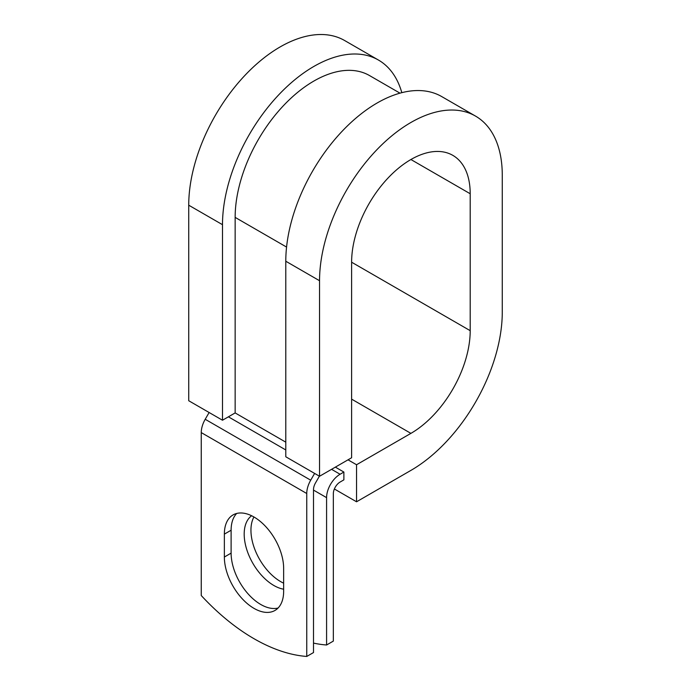 <?xml version="1.0" encoding="UTF-8"?>
<svg xmlns="http://www.w3.org/2000/svg" width="691" height="691" viewBox="0 0 691 691"><rect width="100%" height="100%" fill="white"/><g stroke="black" fill="none" stroke-linecap="round" stroke-linejoin="round"><path stroke-width="1.04" d="M254.003 608.374A41.926 24.202 -120 0 0 274.966 610.455A41.926 24.202 -120 0 0 283.647 591.263L283.647 568.356A41.926 24.202 -120 0 0 265.344 526.171A41.926 24.202 -120 0 0 233.04 514.933A41.926 24.202 -120 0 0 224.359 534.126L224.359 557.032A41.926 24.202 -120 0 0 254.003 608.374M236.693 513.456A41.926 24.202 -120 0 0 231.114 530.23L231.114 553.128A41.926 24.202 -120 0 0 260.757 604.478A41.926 24.202 -120 0 0 278.067 608.028M283.647 583.161A41.926 24.202 60 0 1 280.589 581.572A41.926 24.202 60 0 1 253.934 516.972M283.647 589.207A41.926 24.202 60 0 1 273.835 585.476A41.926 24.202 60 0 1 246.808 549.708A41.926 24.202 60 0 1 251.628 515.745M313.507 643.105A186.492 107.675 -120 0 0 326.584 644.997L333.338 641.101L333.338 493.745A9.544 5.511 -60 0 1 340.093 482.05L343.885 479.856L343.885 472.057L335.36 467.133M326.584 644.997L326.584 497.641A19.098 11.021 -60 0 1 340.093 474.251L343.885 472.057M209.123 412.51L205.21 419.282A19.098 11.021 120 0 0 201.254 432.592L201.254 595.538A186.492 107.675 60 0 0 306.752 656.45L313.507 652.554L313.507 489.599A9.544 5.511 120 0 1 315.485 482.949L319.389 476.177M314.612 473.421L310.708 480.193A19.098 11.021 120 0 0 306.752 493.504L306.752 656.45M286.566 247.067L235.147 217.38A111.303 64.263 -60 0 1 283.733 105.369A111.303 64.263 -60 0 1 369.504 75.552L399.985 93.155M235.147 217.38L235.147 412.924L222.493 420.232L188.729 400.737L188.729 205.201A129.2 74.593 -60 0 1 245.132 75.172A129.2 74.593 -60 0 1 344.697 40.562L378.452 60.048A129.2 74.593 -60 0 1 401.817 92.672M410.912 159.517L470.2 193.748A83.844 48.413 -60 0 0 452.83 155.363A83.844 48.413 -60 0 0 388.221 177.829A83.844 48.413 -60 0 0 351.615 262.209L351.615 457.753L319.544 476.263L319.544 280.727A129.2 74.593 -60 0 1 375.947 150.698A129.2 74.593 -60 0 1 475.512 116.088A129.2 74.593 -60 0 1 502.271 175.229L502.271 312.159A129.2 74.593 -60 0 1 410.912 470.398L356.547 501.787L334.375 488.986M348.022 459.826L356.547 464.749L356.547 501.787M470.2 193.748L470.2 330.669A83.844 48.413 -60 0 1 410.912 433.369L356.547 464.749M319.544 280.727L285.789 261.233A129.2 74.593 -60 0 1 342.183 131.212A129.2 74.593 -60 0 1 441.748 96.593L475.512 116.088M222.493 420.232L222.493 224.687A129.2 74.593 -60 0 1 278.888 94.667A129.2 74.593 -60 0 1 378.452 60.048M285.789 261.233L285.789 456.777L319.544 476.263M340.093 474.251L331.559 469.327M306.752 493.504L201.254 432.592M326.584 497.641L313.507 490.092M285.789 442.162L235.147 412.924M285.789 449.953L228.401 416.82M310.708 480.193L205.21 419.282M231.114 530.23L224.359 534.126M231.114 553.128L224.359 557.032M351.615 399.139L410.912 433.369M351.615 262.209L470.2 330.669M222.493 224.687L188.729 205.201"/></g></svg>
